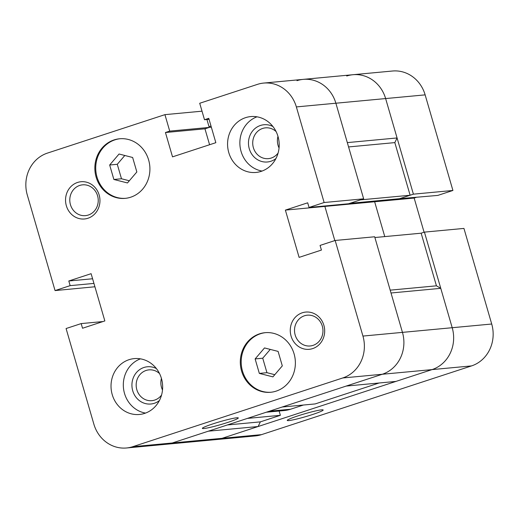 <?xml version="1.0" encoding="UTF-8"?>
<svg xmlns="http://www.w3.org/2000/svg" width="519" height="519" viewBox="0 0 519 519"><rect width="100%" height="100%" fill="white"/><g stroke="black" fill="none" stroke-linecap="round" stroke-linejoin="round"><path stroke-width="0.78" d="M398.229 198.822L437.822 195.41L452.918 190.467L425.139 94.867A33.664 30.958 -95.3 0 0 392.474 71.019L352.959 74.717A33.664 30.958 -95.3 0 0 346.737 76.008M424.081 232.233L414.156 198.057L416.011 197.447M126.526 447.981A33.664 30.958 84.7 0 1 93.861 424.133L66.082 328.533L81.178 323.59L82.534 328.248L104.844 320.943L91.117 273.682L68.8 280.987L70.156 285.638L55.059 290.582L27.286 194.982A33.664 30.958 84.7 0 1 47.456 153.092L164.932 114.647L169.719 131.119L165.451 132.514L172.522 156.861L215.839 142.686L208.768 118.338L204.499 119.733L199.718 103.262L257.469 84.363A33.664 30.958 84.7 0 1 263.691 83.072A33.664 30.958 84.7 0 1 296.362 106.92L324.135 202.52L309.045 207.457L307.689 202.806L285.379 210.111L299.106 257.372L321.423 250.067L320.067 245.416L335.164 240.472L362.937 336.072A33.664 30.958 84.7 0 1 342.767 377.962L132.754 446.69A33.664 30.958 84.7 0 1 126.526 447.981L166.041 444.283A33.664 30.958 -95.3 0 0 172.263 442.992A33.664 30.958 84.7 0 1 166.041 444.283L215.794 439.625A33.664 30.958 -95.3 0 0 222.022 438.334A33.664 30.958 -95.3 0 1 215.794 439.625L255.309 435.928A33.664 30.958 -95.3 0 0 261.531 434.637L471.544 365.908A33.664 30.958 -95.3 0 0 491.714 324.018L463.941 228.418L424.432 232.116L421.149 233.193L436.44 285.826L440.761 288.33L452.205 327.716L424.432 232.116M342.767 377.962L382.276 374.264A33.664 30.958 -95.3 0 0 402.452 332.374A33.664 30.958 84.7 0 1 382.276 374.264L432.035 369.606L395.939 381.42L346.179 386.071L382.276 374.264L172.263 442.992L222.022 438.334L432.035 369.606A33.664 30.958 -95.3 0 0 452.205 327.716L491.714 324.018M285.379 210.111L324.888 206.413L326.743 205.803L324.888 206.413L334.82 240.589L324.888 206.413L374.64 201.755L384.767 236.599L374.64 201.755L377.741 200.736L374.64 201.755L414.156 198.057M398.307 199.108L413.403 194.164L385.63 98.571A33.664 30.958 -95.3 0 0 352.959 74.717L303.206 79.375A33.664 30.958 -95.3 0 0 296.978 80.666M312.529 414.525A18.703 1.499 163.8 0 0 323.078 409.893A18.703 1.499 163.8 0 0 304.789 413.773A18.703 1.499 163.8 0 0 287.273 420.299A18.703 1.499 163.8 0 0 312.529 414.525M413.403 194.164L452.918 190.467M282.18 407.019L315.156 403.931L379.155 382.99M335.164 240.472L374.673 236.774L402.452 332.374L391.008 292.988L440.761 288.33M247.401 418.405L280.377 415.317L279.125 411.016M227.38 424.951L260.356 421.869L280.377 415.317M132.754 446.69L172.263 442.992L208.359 431.179L258.118 426.521L260.356 421.869M261.531 434.637L222.022 438.334L258.118 426.521M208.943 126.435L211.058 126.234M206.932 119.506L209.228 127.421L211.343 127.207M309.045 207.457L348.554 203.759L363.65 198.822L335.877 103.223A33.664 30.958 -95.3 0 0 303.206 79.375A33.664 30.958 84.7 0 1 335.877 103.223L347.315 142.608L397.074 137.95L385.63 98.571A33.664 30.958 -95.3 0 0 352.959 74.717M348.573 146.935L394.829 142.608L397.074 137.95M410.12 195.241L399.559 198.699L349.8 203.351L360.368 199.893L410.12 195.241L394.829 142.608M471.544 365.908L432.035 369.606A33.664 30.958 -95.3 0 0 452.205 327.716L362.937 336.072M390.184 290.153L436.44 285.826M374.893 237.52L421.149 233.193M323.882 325.329A18.703 17.198 -95.3 0 0 294.766 317.875A18.703 17.198 -95.3 0 0 303.777 348.885A18.703 17.198 -95.3 0 0 323.882 325.329M99.155 194.988A18.703 17.198 -95.3 0 0 70.039 187.541A18.703 17.198 -95.3 0 0 79.05 218.544A18.703 17.198 -95.3 0 0 99.155 194.988M241.588 371.079A29.927 27.52 84.7 0 1 265.053 332.692A29.927 27.52 84.7 0 1 295.24 359.92A29.927 27.52 84.7 0 1 270.626 392.28A29.927 27.52 84.7 0 1 241.588 371.079M96.132 177.154A29.927 27.52 84.7 0 1 119.597 138.774A29.927 27.52 84.7 0 1 149.777 166.002A29.927 27.52 84.7 0 1 125.17 198.362A29.927 27.52 84.7 0 1 96.132 177.154M277.996 136.458A28.052 25.794 -95.3 0 0 250.768 116.58A28.052 25.794 -95.3 0 0 227.698 146.916A28.052 25.794 -95.3 0 0 255.997 172.444A28.052 25.794 -95.3 0 0 277.996 136.458M161.448 378.487A28.052 25.794 -95.3 0 0 134.226 358.61A28.052 25.794 -95.3 0 0 111.15 388.945A28.052 25.794 -95.3 0 0 139.455 414.473A28.052 25.794 -95.3 0 0 161.448 378.487M94.919 286.767L55.059 290.582M169.719 131.119L209.228 127.421L204.96 128.816L209.585 144.73M271.067 392.234A29.927 27.52 84.7 0 1 242.464 370.994A29.927 27.52 84.7 0 1 265.488 332.653M282.304 365.882L272.923 376.872L259.331 373.401L255.127 358.927L264.515 347.938L278.1 351.408L282.304 365.882M125.611 198.316A29.927 27.52 84.7 0 1 97.008 177.076A29.927 27.52 84.7 0 1 120.032 138.735M136.847 171.958L127.466 182.954L113.875 179.477L109.671 165.01L119.059 154.013L132.643 157.491L136.847 171.958M213.017 423.841A18.703 1.499 163.8 0 0 202.397 428.24A18.703 1.499 163.8 0 0 220.75 424.594A18.703 1.499 163.8 0 0 238.202 417.84A18.703 1.499 163.8 0 0 213.017 423.841M256.989 116.82A28.052 25.794 -95.3 0 0 239.992 145.768A28.052 25.794 -95.3 0 0 262.069 171.056M272.942 126.545A18.703 17.198 -95.3 0 0 251.481 132.553A18.703 17.198 -95.3 0 0 253.733 156.621A18.703 17.198 -95.3 0 0 275.933 158.542M276.095 131.567A15.466 14.221 -95.3 0 0 265.501 127.849A15.466 14.221 -95.3 0 0 252.785 144.567A15.466 14.221 -95.3 0 0 268.381 158.639A15.466 14.221 -95.3 0 0 278.106 153.021M277.97 136.367A15.466 14.221 -95.3 0 0 279.053 147.954M140.448 358.843A28.052 25.794 -95.3 0 0 123.444 387.79A28.052 25.794 -95.3 0 0 145.521 413.085M156.394 368.568A18.703 17.198 -95.3 0 0 134.94 374.575A18.703 17.198 -95.3 0 0 137.191 398.644A18.703 17.198 -95.3 0 0 159.391 400.564M159.554 373.596A15.466 14.221 -95.3 0 0 148.959 369.872A15.466 14.221 -95.3 0 0 136.238 386.597A15.466 14.221 -95.3 0 0 151.84 400.668A15.466 14.221 -95.3 0 0 161.558 395.043M161.422 378.396A15.466 14.221 -95.3 0 0 162.505 389.983M129.328 180.768L121.485 178.763L113.875 179.477M121.485 178.763L117.281 164.296L109.671 165.01M117.281 164.296L124.807 155.486M274.785 374.692L266.941 372.687L259.331 373.401M266.941 372.687L262.737 358.214L255.127 358.927M262.737 358.214L270.263 349.404M97.578 195.799A15.466 14.221 -95.3 0 0 82.573 184.842A15.466 14.221 -95.3 0 0 69.857 201.56A15.466 14.221 -95.3 0 0 85.453 215.632A15.466 14.221 -95.3 0 0 97.578 195.799M322.305 326.14A15.466 14.221 -95.3 0 0 307.3 315.182A15.466 14.221 -95.3 0 0 294.584 331.901A15.466 14.221 -95.3 0 0 310.18 345.972A15.466 14.221 -95.3 0 0 322.305 326.14M102.989 321.553L81.178 323.59M92.59 278.761L68.8 280.987M93.939 283.413L70.156 285.638M202.014 111.176L164.932 114.647M204.96 128.816L165.451 132.514M209.047 119.312L204.499 119.733M363.65 198.822L324.135 202.52M266.299 412.216L284.354 410.529A33.664 30.958 -95.3 0 0 290.575 409.231L303.414 405.034M296.362 106.92L425.139 94.867M269.348 411.217L290.575 409.231M263.691 83.072L303.206 79.375"/></g></svg>
